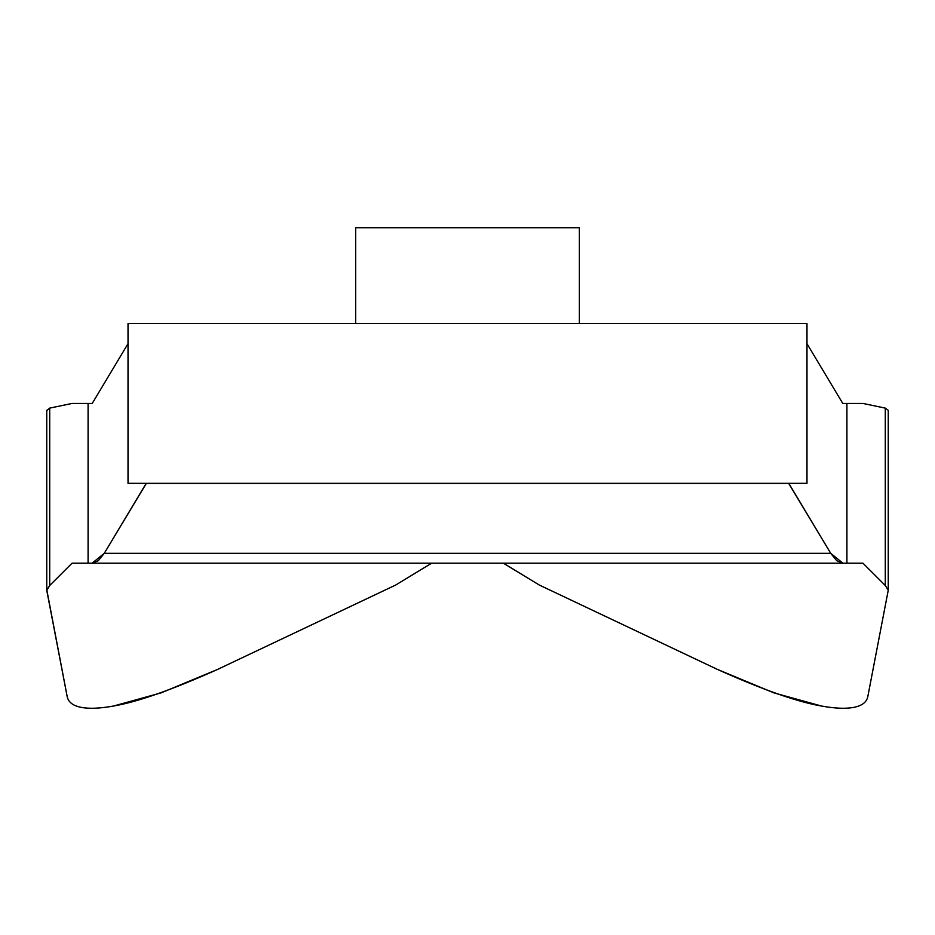 <?xml version="1.0" encoding="UTF-8"?>
<svg xmlns="http://www.w3.org/2000/svg" width="935" height="935" viewBox="0 0 935 935"><rect width="100%" height="100%" fill="white"/><g stroke="black" fill="none" stroke-linecap="round" stroke-linejoin="round"><path stroke-width="1.4" d="M113.544 706.03C137.468 701.963 172.11 689.773 217.458 669.472L395.715 585.029L431.608 563.209L395.715 585.029L217.458 669.472L161.194 692.847L113.544 706.03C99.683 708.52 88.755 708.929 80.761 707.281C72.766 705.621 68.232 702.01 67.156 696.435L46.785 590.534L49.707 585.509L72.03 563.209L862.97 563.209L885.293 585.509L885.293 408.116L888.25 410.336L888.25 590.207L867.844 696.435C866.768 702.01 862.234 705.621 854.239 707.281C846.245 708.929 835.317 708.52 821.456 706.03L773.806 692.847L717.542 669.472L539.285 585.029L503.392 563.209L539.285 585.029L717.542 669.472C762.89 689.773 797.532 701.963 821.456 706.03M128.025 483.325L806.975 483.325L128.025 483.325L128.025 323.568L806.975 323.568L806.975 483.325L806.975 323.568L133.53 323.568M146.363 483.325L104.276 553.333L146.07 483.57L788.93 483.57L830.724 553.333L104.276 553.333L92.062 563.209L88.089 563.209L88.089 403.452L72.03 403.452L49.707 408.116L49.707 585.509L72.03 563.209L88.089 563.209L88.089 403.452L92.062 403.452L72.03 403.452L49.707 408.116L46.785 410.512L49.707 408.116L49.707 585.509L46.75 590.149M867.832 696.493L888.25 590.207L885.293 585.509L888.25 590.207L888.25 410.336L885.293 408.116L885.293 585.509L862.97 563.209L846.911 563.209L846.911 403.452L862.97 403.452L885.293 408.116L862.97 403.452L842.938 403.452L846.911 403.452L846.911 563.209L842.938 563.209L830.724 553.333L788.637 483.325M842.634 403.207L806.975 343.683L842.634 403.207M128.025 343.683L92.366 403.207L128.025 343.683M46.785 589.856L67.168 696.493M355.674 323.568L355.674 227.719L579.326 227.719L579.326 323.568L579.326 227.719L355.674 227.719L355.674 323.568M788.93 483.57L146.07 483.57M104.276 553.333L98.268 560.719L92.062 563.209L842.938 563.209L836.731 560.719L830.724 553.333L104.276 553.333M46.75 590.207L46.75 410.29"/></g></svg>
